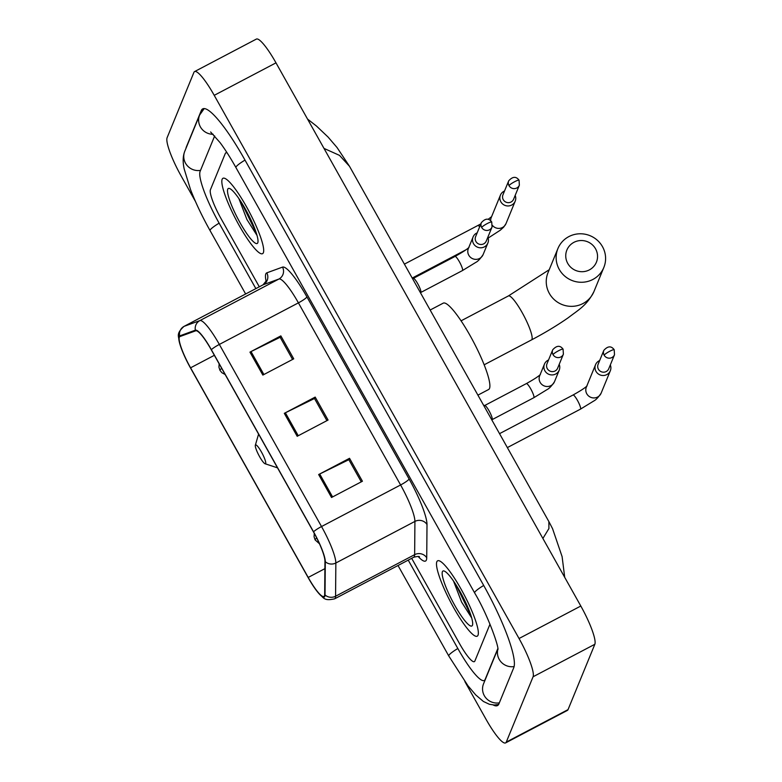 <?xml version="1.0" encoding="UTF-8"?>
<svg xmlns="http://www.w3.org/2000/svg" width="782" height="782" viewBox="0 0 782 782"><rect width="100%" height="100%" fill="white"/><g stroke="black" fill="none" stroke-linecap="round" stroke-linejoin="round"><path stroke-width="1.17" d="M478.027 635.219A42.57 7.683 -117.7 0 0 462.719 592.111A42.57 7.683 -117.7 0 0 437.607 560.821A42.57 7.683 -117.7 0 0 436.815 561.779A42.57 7.683 -117.7 0 0 452.123 604.887A42.57 7.683 -117.7 0 0 477.235 636.177A42.57 7.683 -117.7 0 0 478.027 635.219A42.57 7.683 -117.7 0 0 462.719 592.111A42.57 7.683 -117.7 0 0 437.607 560.821A42.57 7.683 -117.7 0 0 436.815 561.779A42.57 7.683 -117.7 0 0 452.123 604.887A42.57 7.683 -117.7 0 0 477.235 636.177A42.57 7.683 -117.7 0 0 478.027 635.219M263.368 252.703A42.57 7.683 -117.7 0 0 248.06 209.586A42.57 7.683 -117.7 0 0 222.948 178.296A42.57 7.683 -117.7 0 0 222.156 179.254A42.57 7.683 -117.7 0 0 237.464 222.371A42.57 7.683 -117.7 0 0 262.576 253.661A42.57 7.683 -117.7 0 0 263.368 252.703A42.57 7.683 -117.7 0 0 248.06 209.586A42.57 7.683 -117.7 0 0 222.948 178.296A42.57 7.683 -117.7 0 0 222.156 179.254A42.57 7.683 -117.7 0 0 237.464 222.371A42.57 7.683 -117.7 0 0 262.576 253.661A42.57 7.683 -117.7 0 0 263.368 252.703M324.452 595.806A28.377 5.122 62.3 0 1 323.924 596.441A28.377 5.122 62.3 0 1 308.206 577.439L190.573 367.814A28.377 5.122 62.3 0 1 179.87 336.583A28.377 5.122 62.3 0 1 179.987 336.534L195.705 330.806A28.377 5.122 62.3 0 1 211.306 349.857L313.494 531.965A28.377 5.122 62.3 0 1 324.95 561.124L324.677 594.369A28.377 5.122 62.3 0 1 324.452 595.806M324.794 596.422A29.09 5.249 -117.7 0 0 325.029 594.946L325.302 561.701A29.09 5.249 -117.7 0 0 313.553 531.809L211.365 349.71A29.09 5.249 -117.7 0 0 195.373 330.17L179.655 335.908A29.09 5.249 -117.7 0 0 179.635 343.23A29.09 5.249 -117.7 0 0 190.505 367.97L308.137 577.595A29.09 5.249 -117.7 0 0 318.313 592.873A29.09 5.249 -117.7 0 0 324.794 596.422M210.417 189.762A26.608 4.8 -117.7 0 0 220.944 218.442L259.301 286.798L220.944 218.442A26.608 4.8 -117.7 0 1 210.417 189.762L225.304 153.458L210.417 189.762M411.674 558.319L459.64 643.801A26.608 4.8 -117.7 0 0 474.381 661.621A26.608 4.8 -117.7 0 0 474.87 661.025L489.767 624.72A26.608 4.8 -117.7 0 0 489.933 624.036A26.608 4.8 -117.7 0 1 489.767 624.72L474.87 661.025A26.608 4.8 -117.7 0 1 474.381 661.621A26.608 4.8 -117.7 0 1 459.64 643.801L411.674 558.319M227.239 153.037A26.608 4.8 -117.7 0 0 225.803 152.861A26.608 4.8 -117.7 0 0 225.304 153.458A26.608 4.8 -117.7 0 1 225.803 152.861A26.608 4.8 -117.7 0 1 227.239 153.037M318.655 474.537L349.534 458.301L362.418 481.243L331.529 497.489L318.655 474.537A7.097 1.046 150.7 0 1 319.711 474L332.585 496.932M249.957 352.125L280.846 335.889L293.729 358.84L262.84 375.077L249.957 352.125A7.097 1.046 150.7 0 1 251.022 351.587L263.896 374.529M284.306 413.336L315.195 397.09L328.069 420.042L297.189 436.288L284.306 413.336A7.097 1.046 150.7 0 1 285.371 412.788L298.245 435.73M315.195 397.09L314.56 398.615M326.925 420.648L314.491 398.497L285.371 412.788M280.846 335.889L280.22 337.413M292.576 359.446L280.152 337.286L251.022 351.587M349.534 458.301L348.909 459.826M361.274 481.849L348.84 459.699L319.711 474M214.679 135.892L200.104 171.395A47.898 8.641 -117.7 0 0 219.058 223.026L255.861 288.607M408.233 560.127L457.763 648.386A47.898 8.641 -117.7 0 0 484.283 680.457A47.898 8.641 -117.7 0 0 485.172 679.382L497.811 648.601M464.889 681.601L485.954 719.147A35.473 6.403 -117.7 0 0 505.602 742.9A35.473 6.403 -117.7 0 0 506.267 742.098L533.08 676.762A35.473 6.403 -117.7 0 0 519.043 638.513L214.219 95.336A35.473 6.403 -117.7 0 0 194.571 71.582A35.473 6.403 -117.7 0 0 193.916 72.374L167.104 137.72A35.473 6.403 -117.7 0 0 181.141 175.97L195.461 201.473M505.602 742.9L567.37 710.418A35.473 6.403 -117.7 0 0 568.035 709.626L594.848 644.28A35.473 6.403 -117.7 0 0 580.811 606.03L275.987 62.853A35.473 6.403 -117.7 0 0 256.34 39.1L194.571 71.582M493.198 704.973A76.274 13.773 -117.7 0 0 497.489 705.579A76.274 13.773 -117.7 0 0 498.916 703.868L513.813 667.564A76.274 13.773 -117.7 0 0 483.628 585.337L244.932 159.978A76.274 13.773 -117.7 0 0 202.685 108.894A76.274 13.773 -117.7 0 0 201.267 110.614L186.37 146.918A76.274 13.773 -117.7 0 0 185.96 148.365M307.541 119.069L316.505 126.068L328.117 137.104L337.052 147.534L349.495 166.292L339.505 155.374L324.002 148.404M542.894 538.475L548.915 528.544L548.856 521.555L349.495 166.292M472.445 625.277A31.045 5.601 -117.7 0 0 472.533 625.033A31.045 5.601 -117.7 0 0 462.377 595.894A31.045 5.601 -117.7 0 0 444.127 571.016A31.045 5.601 -117.7 0 0 442.397 571.72A31.045 5.601 -117.7 0 0 454.674 605.19A31.045 5.601 -117.7 0 0 472.445 625.277M453.55 581.114L461.595 602.062L471.712 617.985M468.731 609.452L460.041 591.593M471.018 615.688L456.014 584.838M595.542 248.803A15.963 15.523 22.3 0 0 573.92 242.342A15.963 15.523 22.3 0 0 567.752 263.426A15.963 15.523 22.3 0 0 589.374 269.888A15.963 15.523 22.3 0 0 595.542 248.803M559.247 269.389A24.838 24.154 -157.7 0 1 557.889 248.598A24.838 24.154 -157.7 0 1 579.286 233.798A24.838 24.154 -157.7 0 1 602.482 246.662A24.838 24.154 -157.7 0 1 603.841 267.454A24.838 24.154 -157.7 0 1 582.443 282.253A24.838 24.154 -157.7 0 1 559.247 269.389M255.372 445.154A10.645 1.926 -117.7 0 0 255.343 445.241A10.645 1.926 -117.7 0 0 258.822 455.232A10.645 1.926 -117.7 0 0 265.078 463.755A10.645 1.926 -117.7 0 0 265.675 463.511A10.645 1.926 -117.7 0 0 261.462 452.045A10.645 1.926 -117.7 0 0 255.372 445.154M477.919 395.135L488.613 389.514A48.777 8.807 -117.7 0 0 489.522 388.419A48.777 8.807 -117.7 0 0 471.976 339.017A48.777 8.807 -117.7 0 0 443.208 303.162L430.159 310.024M599.647 360.561A7.986 7.761 22.3 0 0 595.992 371.372A7.986 7.761 22.3 0 0 610.331 370.746A7.986 7.761 22.3 0 0 610.312 364.94M604.154 355.184A5.767 5.611 22.3 0 1 603.831 350.356L598.083 364.383A5.767 5.611 22.3 0 0 606.206 371.538A5.767 5.611 22.3 0 0 608.748 368.752L614.505 354.735L614.193 349.72A5.767 0.85 -29.3 0 0 609.677 351.304A5.767 0.85 150.7 0 0 604.154 355.184A5.767 5.611 22.3 0 0 614.505 354.735M504.507 191.023A7.986 7.761 22.3 0 0 500.861 201.834A7.986 7.761 22.3 0 0 515.191 201.209A7.986 7.761 22.3 0 0 515.182 195.402M509.014 185.647A5.767 5.611 22.3 0 1 508.701 180.828L502.943 194.845A5.767 5.611 22.3 0 0 511.066 202.01A5.767 5.611 22.3 0 0 513.608 199.224L519.365 185.197L519.062 180.192A5.767 0.85 -29.3 0 0 514.536 181.766A5.767 0.85 150.7 0 0 509.014 185.647A5.767 5.611 22.3 0 0 519.365 185.197M491.937 420.13L492.23 419.494A7.986 1.437 -117.7 0 0 492.23 419.494A7.986 1.437 -117.7 0 0 492.24 419.475A7.986 1.437 -117.7 0 0 489.63 411.879A7.986 1.437 -117.7 0 0 484.869 405.496L483.608 405.281M548.534 359.994A7.986 7.761 22.3 0 0 546.579 372.897A7.986 7.761 22.3 0 0 559.198 364.373M553.03 354.617A5.767 5.611 22.3 0 1 552.718 349.789L546.97 363.816A5.767 5.611 22.3 0 0 555.093 370.971A5.767 5.611 22.3 0 0 557.634 368.185L563.392 354.168L563.079 349.153A5.767 0.85 -29.3 0 0 558.563 350.737A5.767 0.85 150.7 0 0 553.03 354.617A5.767 5.611 22.3 0 0 563.392 354.168M420.589 292.976L420.872 292.351A7.986 1.437 -117.7 0 0 420.872 292.351A7.986 1.437 -117.7 0 0 420.882 292.331A7.986 1.437 -117.7 0 0 418.272 284.726A7.986 1.437 -117.7 0 0 413.522 278.353L412.251 278.128M477.176 232.84A7.986 7.761 22.3 0 0 475.221 245.753A7.986 7.761 22.3 0 0 487.851 237.22M481.683 227.464A5.767 5.611 22.3 0 1 481.37 222.635L475.612 236.663A5.767 5.611 22.3 0 0 483.735 243.828A5.767 5.611 22.3 0 0 486.277 241.042L492.034 227.015L491.731 222.01A5.767 0.85 -29.3 0 0 487.206 223.584A5.767 0.85 150.7 0 0 481.683 227.464A5.767 5.611 22.3 0 0 492.034 227.015M257.786 242.752A31.045 5.601 -117.7 0 0 257.874 242.508A31.045 5.601 -117.7 0 0 247.718 213.369A31.045 5.601 -117.7 0 0 229.468 188.491A31.045 5.601 -117.7 0 0 227.738 189.205A31.045 5.601 -117.7 0 0 240.015 222.665A31.045 5.601 -117.7 0 0 257.786 242.752M238.891 198.599L246.936 219.547L257.043 235.47M254.072 226.936L245.382 209.077M256.359 233.163L241.355 202.323M308.206 577.439L324.892 568.661M266.183 281.608A44.349 8.006 62.3 0 1 265.812 273.925A44.349 8.006 62.3 0 1 266.818 272.84L282.537 267.112A44.349 8.006 62.3 0 1 306.915 296.896L409.103 478.995A44.349 8.006 62.3 0 1 427.001 524.556L426.728 557.81A44.349 8.006 62.3 0 1 418.135 556.501M211.365 349.71A8.866 1.3 -29.3 0 1 219.341 344.432L321.529 526.54A35.473 6.403 62.3 0 1 335.849 562.991L335.576 596.236A35.473 6.403 62.3 0 1 335.292 598.025A35.473 6.403 62.3 0 1 334.637 598.826L413.698 557.253A35.473 6.403 -117.7 0 0 414.362 556.452A35.473 6.403 -117.7 0 0 414.646 554.663L414.919 521.418A35.473 6.403 -117.7 0 0 400.599 484.967L298.411 302.859A35.473 6.403 -117.7 0 0 278.9 279.037L263.182 284.765A35.473 6.403 -117.7 0 0 263.045 284.834L266.603 280.445M325.029 594.946A8.866 8.27 -179.5 0 0 335.576 596.236L414.646 554.663A8.866 8.27 0.5 0 1 426.728 557.81M409.103 478.995A8.866 1.3 150.7 0 1 400.599 484.967L321.529 526.54A8.866 1.3 150.7 0 0 313.553 531.809M195.373 330.17A8.866 8.719 -110 0 1 199.84 320.61A35.473 6.403 62.3 0 1 219.341 344.432L298.411 302.859A8.866 1.3 150.7 0 0 306.915 296.896M427.001 524.556A8.866 8.27 0.5 0 0 414.919 521.418L335.849 562.991A8.866 8.27 -179.5 0 1 325.302 561.701M179.655 335.908A8.866 8.719 -110 0 1 184.122 326.338L199.84 320.61L278.9 279.037A8.866 8.719 70 0 0 282.537 267.112M179.635 343.23C178.882 335.986 175.5 334.256 183.975 326.407A35.473 6.403 62.3 0 1 184.122 326.338L263.182 284.765A8.866 8.719 70 0 0 266.818 272.84M190.573 367.814L214.356 355.311M245.636 293.983L210.065 230.592A14.193 2.092 -29.3 0 1 219.126 223.153M210.065 230.592C202.108 216.35 195.578 202.626 190.476 189.43L184.239 169.186C182.665 162.167 182.832 156.214 184.748 151.337A14.193 13.802 22.3 0 0 200.524 170.378M184.748 151.337L199.635 115.032A14.193 13.802 22.3 0 0 213.183 134.279M245.001 160.105A14.193 2.092 150.7 0 0 235.929 167.544L474.635 592.903C488.672 616.46 499.278 648.112 497.88 649.666M483.696 585.464A14.193 2.092 150.7 0 0 474.635 592.903M514.126 666.567A14.193 13.802 -157.7 0 1 497.86 649.246M499.336 702.852A14.193 13.802 -157.7 0 1 483.55 683.8L497.841 648.962M498.593 704.504L494.253 705.022L489.385 704.279L483.413 701.474L475.73 694.924L467.949 685.746L448.76 655.951A14.193 2.092 -29.3 0 1 457.832 648.513M275.987 62.853L214.219 95.336M580.811 606.03L519.043 638.513M594.848 644.28L533.08 676.762M568.035 709.626L506.267 742.098M203.105 109.646L201.267 110.614M461.057 320.835L508.398 295.938A24.838 4.487 62.3 0 1 522.151 312.575A24.838 4.487 62.3 0 1 531.975 339.339A24.838 4.487 62.3 0 1 531.516 339.906C545.054 332.751 557.312 325.361 568.26 317.727C578.485 309.819 586.862 305.586 593.958 291.53L603.841 267.454M557.889 248.598L548.006 272.674A24.838 24.154 22.3 0 0 549.365 293.465A24.838 24.154 22.3 0 0 572.561 306.329A24.838 24.154 22.3 0 0 593.958 291.53M319.467 543.773L315.126 539.912A8.866 1.3 -29.3 0 1 315.136 539.639A8.866 1.3 150.7 0 1 316.72 538.016M595.561 364.686L586.353 387.119A7.986 7.761 22.3 0 0 594.496 397.921A7.986 7.761 22.3 0 0 601.123 393.18C598.357 397.344 595.904 399.944 593.763 401L580.449 409.152A7.986 1.437 -117.7 0 0 580.596 408.976A7.986 1.437 -117.7 0 0 577.683 400.804A7.986 1.437 -117.7 0 0 573.02 395.018C580.684 390.736 585.366 387.686 587.067 385.868M225.148 374.529L221.893 372.721L219.986 370.385A8.866 1.3 -29.3 0 1 220.006 370.101A8.866 1.3 150.7 0 1 221.697 368.39M492.435 225.411A7.986 7.761 22.3 0 0 505.993 223.642L503.686 227.132L500.324 230.172L488.144 238.08M500.421 195.148L491.223 217.582A7.986 7.761 22.3 0 0 490.656 220.632M479.649 226.819A7.986 1.437 -117.7 0 0 477.88 225.49L480.871 223.857M544.448 364.119L539.697 375.692A7.986 7.761 22.3 0 0 550.939 385.614A7.986 7.761 22.3 0 0 554.467 381.753C551.701 385.917 549.247 388.527 547.097 389.573L533.783 397.735A7.986 1.437 -117.7 0 0 533.93 397.549A7.986 1.437 -117.7 0 0 531.017 389.387A7.986 1.437 -117.7 0 0 526.354 383.6C534.018 379.319 538.7 376.269 540.411 374.441M473.09 236.966L468.34 248.549A7.986 7.761 22.3 0 0 479.591 258.461A7.986 7.761 22.3 0 0 483.11 254.609C480.344 258.774 477.89 261.374 475.749 262.429L462.426 270.582A7.986 1.437 -117.7 0 0 462.582 270.406A7.986 1.437 -117.7 0 0 459.66 262.234A7.986 1.437 -117.7 0 0 454.997 256.457C462.661 252.166 467.353 249.116 469.053 247.298M318.313 592.873C323.836 597.575 323.347 601.358 334.637 598.826M183.975 326.407L263.045 284.834M419.523 556.94C419.396 556.227 417.451 556.334 413.698 557.253M448.76 655.951L398.009 565.503M204.2 108.6L199.635 115.032M210.622 131.972L220.143 142.695C225.157 149.479 230.426 157.759 235.929 167.544M485.094 680.037L484.283 680.457M564.712 577.351L562.102 556.608L552.551 528.652L548.856 521.545M484.175 364.793L531.516 339.906M265.078 463.755L277.522 467.851M255.343 445.241L258.588 434.127M508.398 295.938L549.218 269.722M507.352 447.587L580.449 409.152M499.532 433.658L573.02 395.018M315.126 539.912L314.071 536.716L314.276 533.363M601.123 393.18L610.331 370.746M603.831 350.356C607.8 345.957 611.25 345.742 614.193 349.72M412.212 278.06L466.013 249.771M491.595 216.663L488.232 219.273M404.392 264.13L477.88 225.49M219.986 370.385L218.931 367.188L219.136 363.825M505.993 223.642L515.191 201.209M508.701 180.828C512.66 176.429 516.12 176.214 519.062 180.192M492.181 419.611L533.783 397.735M484.752 405.477L526.354 383.6M554.467 381.753L559.218 370.179M552.718 349.789C556.686 345.39 560.137 345.175 563.079 349.153M420.824 292.458L462.426 270.582M413.395 278.333L454.997 256.457M483.11 254.609L487.86 243.026M481.37 222.635C485.329 218.237 488.789 218.031 491.731 222.01"/></g></svg>
